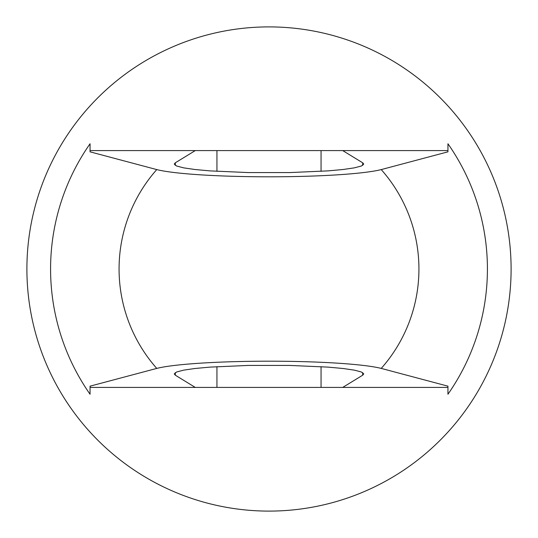 <?xml version="1.0" encoding="UTF-8"?>
<svg xmlns="http://www.w3.org/2000/svg" width="538" height="538" viewBox="0 0 538 538"><rect width="100%" height="100%" fill="white"/><g stroke="black" fill="none" stroke-linecap="round" stroke-linejoin="round"><path stroke-width="0.81" d="M175.307 372.626L175.307 375.194L174.265 373.91L176.639 371.98L183.646 370.144L194.931 368.496L209.934 367.118L247.917 365.443L290.083 365.443L328.066 367.118L343.069 368.496L354.354 370.144L361.361 371.98L363.735 373.91L362.693 375.194L342.719 387.421L195.281 387.421L175.307 375.194L174.265 373.91M175.307 165.374L175.307 162.806L174.265 164.09L176.639 166.02L183.646 167.856L194.931 169.504L209.934 170.882L247.917 172.557L290.083 172.557L328.066 170.882L343.069 169.504L354.354 167.856L361.361 166.02L363.735 164.09L362.693 162.806L342.719 150.579L195.281 150.579L175.307 162.806L174.265 164.09M156.766 368.409A149.927 149.927 0 0 1 156.766 169.591L90.054 151.837L90.054 143.76A218.415 218.415 0 0 0 90.054 394.24L90.054 386.163L156.766 368.409A119.228 10.881 0 0 1 269 361.193A119.228 10.881 0 0 1 381.234 368.409L447.946 386.163L447.946 394.24A218.415 218.415 0 0 0 447.946 143.76L447.946 151.837L447.946 150.579L342.719 150.579M447.946 386.163L447.946 387.421L342.719 387.421M195.281 150.579L90.054 150.579L90.054 151.837M195.281 387.421L90.054 387.421L90.054 386.163M447.946 151.837L381.234 169.591A149.927 149.927 0 0 1 381.234 368.409M156.766 169.591A119.228 10.881 0 0 0 269 176.807A119.228 10.881 0 0 0 381.234 169.591M363.735 373.91L362.693 375.194L362.693 372.626M363.735 164.09L362.693 162.806L362.693 165.374M26.9 269A242.1 242.1 0 0 1 390.05 59.335A242.1 242.1 0 0 1 390.05 478.665A242.1 242.1 0 0 1 26.9 269M216.949 387.421L216.949 366.654M216.949 171.346L216.949 150.579M321.051 387.421L321.051 366.654M321.051 171.346L321.051 150.579"/></g></svg>
